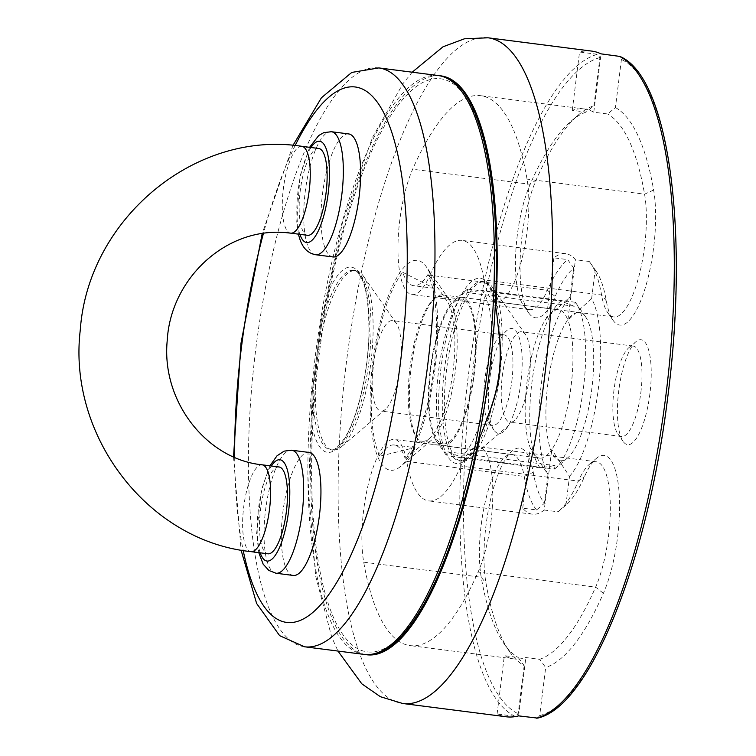 <?xml version="1.0" encoding="UTF-8"?>
<svg xmlns="http://www.w3.org/2000/svg" width="756" height="756" viewBox="0 0 756 756"><rect width="100%" height="100%" fill="white"/><g stroke="black" fill="none" stroke-linecap="round" stroke-linejoin="round"><path stroke-width="0.57" stroke-dasharray="3.78 2.83" d="M422.547 441.258A72.954 21.574 -82.7 0 0 429.361 438.527A72.954 21.574 -82.7 0 0 452.957 371.621A72.954 21.574 -82.7 0 0 447.004 300.916A72.954 21.574 -82.7 0 0 440.842 296.513A72.954 21.574 -82.7 0 0 410.168 366.131A72.954 21.574 -82.7 0 0 422.283 441.23A72.954 21.574 -82.7 0 0 422.547 441.258M405.112 458.382L413.901 451.701L414.732 447.609L379.805 456.199A80.249 23.729 97.3 0 1 394.282 444.982A80.249 23.729 97.3 0 1 405.112 458.382A102.126 30.202 -82.7 0 0 434.02 367.936A102.126 30.202 -82.7 0 0 428.019 274.456A80.249 23.729 97.3 0 1 413.541 285.673A80.249 23.729 97.3 0 1 402.712 272.273A102.126 30.202 -82.7 0 0 373.795 362.729A102.126 30.202 -82.7 0 0 379.805 456.199M402.712 272.273L434.265 288.329L434.105 282.451L428.019 274.456M332.914 256.945A62.011 18.333 97.3 0 1 323.993 244.793A62.011 18.333 97.3 0 1 325.77 174.967A62.011 18.333 97.3 0 1 348.686 133.935M293.243 575.448A62.011 18.333 97.3 0 1 282.895 511.982A62.011 18.333 97.3 0 1 308.798 452.409M461.207 457.115L554.526 469.079L554.98 465.592L540.115 467.832L446.796 455.868L447.864 451.852L461.207 457.115A87.545 25.884 -82.7 0 0 490.2 375.316A87.545 25.884 -82.7 0 0 481.988 290.295L467.123 292.544L467.577 289.057A87.545 25.884 -82.7 0 0 467.028 289.501A87.545 25.884 -82.7 0 0 438.716 369.788A87.545 25.884 -82.7 0 0 445.86 454.63A87.545 25.884 -82.7 0 0 446.796 455.868M560.565 460.801A74.778 22.113 -82.7 0 0 567.548 457.994A74.778 22.113 -82.7 0 0 591.74 389.416A74.778 22.113 -82.7 0 0 585.635 316.944A74.778 22.113 -82.7 0 0 572.519 314.827A74.778 22.113 -82.7 0 0 546.673 395.18A74.778 22.113 -82.7 0 0 560.565 460.801M540.115 467.832A87.545 25.884 97.3 0 1 531.893 382.82A87.545 25.884 97.3 0 1 560.886 301.02L574.239 306.274L575.307 302.268A87.545 25.884 97.3 0 1 576.242 303.506A87.545 25.884 97.3 0 1 583.386 388.338A87.545 25.884 97.3 0 1 555.065 468.635A87.545 25.884 97.3 0 1 554.526 469.079M467.577 289.057L560.886 301.02M575.307 302.268L481.988 290.295M467.331 300.822A74.778 22.113 97.3 0 1 472.821 383.887A74.778 22.113 97.3 0 1 443.054 445.728A74.778 22.113 97.3 0 1 436.467 441.183A74.778 22.113 97.3 0 1 430.362 368.72A74.778 22.113 97.3 0 1 454.554 300.141A74.778 22.113 97.3 0 1 467.331 300.822M443.281 443.923A72.954 21.574 -82.7 0 0 473.747 373.833A72.954 21.574 -82.7 0 0 461.576 299.178A72.954 21.574 -82.7 0 0 430.901 368.786A72.954 21.574 -82.7 0 0 443.016 443.895A72.954 21.574 -82.7 0 0 443.281 443.923M278.888 466.962A43.772 12.946 -82.7 0 0 260.612 509.015A43.772 12.946 -82.7 0 0 267.917 553.808M318.72 148.488A43.772 12.946 -82.7 0 0 302.542 177.443A43.772 12.946 -82.7 0 0 301.285 226.734A43.772 12.946 -82.7 0 0 307.588 235.314M321.102 321.489L312.048 394.056L311.907 424.428A93.375 27.613 -82.7 0 0 350.812 426.677A93.375 27.613 -82.7 0 0 367.057 296.201A93.375 27.613 -82.7 0 0 328.425 291.75L321.092 321.527L320.695 324.059L321.584 324.466L328.425 291.75A291.797 86.288 97.3 0 1 439.671 75.761M365.45 654.554A291.797 86.288 97.3 0 1 311.907 424.428L313.23 391.466L321.584 324.466A90.455 26.753 97.3 0 1 353.657 270.383A90.455 26.753 97.3 0 1 368.682 363.504A90.455 26.753 97.3 0 1 330.646 449.829A90.455 26.753 97.3 0 1 313.23 391.466L312.275 391.655L320.695 324.059M312.275 391.655L308.476 491.192L315.706 576.318L331.78 637.27L337.97 651.067M491.249 407.011L486.392 420.771M498.327 325.59L500.122 339.898C502.173 362.748 499.395 385.078 491.769 406.908A90.455 26.753 97.3 0 1 459.695 460.99A90.455 26.753 97.3 0 1 444.528 368.956A90.455 26.753 97.3 0 1 482.706 281.534A90.455 26.753 97.3 0 1 500.122 339.898L499.792 339.841M572.273 110.338L579.54 52.013L597.514 54.309L599.914 57.579L593.923 105.698L586.098 112.105L572.273 110.338A277.216 81.969 97.3 0 1 584.322 108.977A277.216 81.969 97.3 0 1 593.781 112.2L607.607 113.967L615.431 107.55L621.423 59.44L619.825 56.407M537.601 718.105L539.689 715.62L545.681 667.51L539.68 659.317L525.855 657.55A277.216 81.969 97.3 0 1 513.806 658.901A277.216 81.969 97.3 0 1 504.346 655.688L518.172 657.455L524.173 665.649A284.511 84.133 97.3 0 1 509.563 651.625A284.511 84.133 97.3 0 1 485.985 583.169A80.249 23.729 97.3 0 1 512.039 451.115A80.249 23.729 97.3 0 1 533.263 472.283A124.012 36.675 -82.7 0 0 544.396 503.288A4149.495 3963.632 -85.1 0 1 536.543 509.95L522.727 508.183A131.308 38.83 -82.7 0 0 532.366 514.184A131.308 38.83 -82.7 0 0 544.235 510.035L551.757 449.64A74.778 22.113 -82.7 0 0 571.111 385.844A74.778 22.113 -82.7 0 0 567.888 320.1L575.41 259.705A131.308 38.83 -82.7 0 0 565.772 253.695A131.308 38.83 -82.7 0 0 553.902 257.843L567.728 259.62A4149.495 3963.632 -85.1 0 1 573.7 268.059A124.012 36.675 -82.7 0 0 555.159 296.494A80.249 23.729 97.3 0 1 528.699 312.937A80.249 23.729 97.3 0 1 536.212 179.881A284.511 84.133 97.3 0 1 578.378 114.95A284.511 84.133 97.3 0 1 593.923 105.698M544.235 510.035L558.06 511.812A4149.495 3963.632 94.9 0 0 565.913 505.14A124.012 36.675 -82.7 0 0 566.064 505.008A124.012 36.675 -82.7 0 0 584.445 476.715A80.249 23.729 97.3 0 1 596.342 458.401A80.249 23.729 97.3 0 1 619.315 495.917A80.249 23.729 97.3 0 1 603.392 593.318A284.511 84.133 97.3 0 1 545.681 667.51M565.913 505.14L569.495 476.346L551.757 449.64A74.778 22.113 -82.7 0 1 539.557 458.108L423.776 443.262A74.778 22.113 -82.7 0 0 431.033 440.493A74.778 22.113 -82.7 0 0 455.216 371.905A74.778 22.113 -82.7 0 0 449.121 299.442A74.778 22.113 -82.7 0 0 442.799 294.925A74.778 22.113 -82.7 0 0 411.245 367.189A74.778 22.113 -82.7 0 0 423.776 443.262M573.7 268.059L570.109 296.853L546.38 318.238A74.778 22.113 -82.7 0 1 558.58 309.771A74.778 22.113 -82.7 0 1 567.888 320.1L591.617 298.705A96.655 28.586 97.3 0 1 598.298 389.066A96.655 28.586 97.3 0 1 569.495 476.346M591.617 298.705L595.208 269.92A4149.495 3963.632 94.9 0 0 589.236 261.472L575.41 259.705M615.431 107.55A284.511 84.133 97.3 0 1 653.628 190.03A80.249 23.729 97.3 0 1 644.953 288.905A80.249 23.729 97.3 0 1 612.993 320.223A80.249 23.729 97.3 0 1 606.34 300.916A124.012 36.675 -82.7 0 0 596.059 271.073A124.012 36.675 -82.7 0 0 595.208 269.92M649.924 393.526A52.892 15.64 97.3 0 1 623.133 441.447A52.892 15.64 97.3 0 1 618.814 390.19A52.892 15.64 97.3 0 1 635.928 341.684A52.892 15.64 97.3 0 1 649.924 393.526M518.597 715.875L525.855 657.55M524.173 665.649L518.181 713.758L515.053 716.319L497.089 714.014A335.57 99.234 -82.7 0 0 506.388 716.792M522.727 508.183L530.249 447.779L547.987 474.494A96.655 28.586 97.3 0 1 541.305 384.133A96.655 28.586 97.3 0 1 570.109 296.853M547.987 474.494L544.396 503.288M520.875 382.366A52.892 15.64 97.3 0 1 494.084 430.287A52.892 15.64 97.3 0 1 489.765 379.03A52.892 15.64 97.3 0 1 506.87 330.523A52.892 15.64 97.3 0 1 520.875 382.366M372.727 362.634A105.774 31.279 97.3 0 1 426.308 266.792A105.774 31.279 97.3 0 1 434.936 369.306A105.774 31.279 97.3 0 1 400.727 466.329A105.774 31.279 97.3 0 1 372.727 362.634M497.089 714.014L504.346 655.688M553.902 257.843L546.38 318.238A74.778 22.113 -82.7 0 0 527.017 382.035A74.778 22.113 -82.7 0 0 530.249 447.779A74.778 22.113 -82.7 0 0 539.557 458.108M591.75 51.096A335.57 99.234 -82.7 0 0 579.54 52.013M593.781 112.2L601.048 53.865M586.098 112.105A277.216 81.969 -82.7 0 0 571.252 121.036A277.216 81.969 -82.7 0 0 530.164 184.294A72.954 21.574 -82.7 0 0 523.332 305.254A72.954 21.574 -82.7 0 0 529.502 309.658A72.954 21.574 -82.7 0 0 547.391 290.304A131.308 38.83 97.3 0 1 567.728 259.62M429.88 275.241A131.308 38.83 97.3 0 1 462.086 240.399A131.308 38.83 97.3 0 1 484.076 279.918A72.954 21.574 -82.7 0 0 496.286 301.88A72.954 21.574 -82.7 0 0 521.971 259.006A72.954 21.574 -82.7 0 0 527.055 179.115A277.216 81.969 -82.7 0 0 480.646 95.691A277.216 81.969 -82.7 0 0 412.653 169.221A72.954 21.574 -82.7 0 0 397.949 247.458A72.954 21.574 -82.7 0 0 411.992 294.585A72.954 21.574 -82.7 0 0 429.88 275.241L547.391 290.304L555.159 296.494M589.236 261.472A131.308 38.83 97.3 0 1 590.691 263.4A131.308 38.83 97.3 0 1 601.578 294.991A72.954 21.574 -82.7 0 0 607.626 312.54A72.954 21.574 -82.7 0 0 613.796 316.944A72.954 21.574 -82.7 0 0 639.472 274.069A72.954 21.574 -82.7 0 0 644.566 194.179A277.216 81.969 -82.7 0 0 607.607 113.967M536.543 509.95A131.308 38.83 97.3 0 1 524.201 476.441A72.954 21.574 -82.7 0 0 511.992 454.488A72.954 21.574 -82.7 0 0 504.913 457.191A72.954 21.574 -82.7 0 0 481.222 577.244A277.216 81.969 -82.7 0 0 504.195 643.942A277.216 81.969 -82.7 0 0 518.172 657.455M539.68 659.317A277.216 81.969 -82.7 0 0 595.624 587.138A72.954 21.574 -82.7 0 0 610.328 508.911A72.954 21.574 -82.7 0 0 596.286 461.774A72.954 21.574 -82.7 0 0 589.207 464.477A72.954 21.574 -82.7 0 0 578.397 481.128A131.308 38.83 97.3 0 1 558.93 511.094A131.308 38.83 97.3 0 1 558.06 511.812M640.861 392.459A45.596 13.485 -82.7 0 0 633.216 346.068A45.596 13.485 -82.7 0 0 628.794 347.76A45.596 13.485 -82.7 0 0 614.042 389.576A45.596 13.485 -82.7 0 0 617.765 433.764A45.596 13.485 -82.7 0 0 621.621 436.514A45.596 13.485 -82.7 0 0 640.861 392.459M529.228 378.142A45.596 13.485 97.3 0 1 514.411 420.516A45.596 13.485 97.3 0 1 509.988 422.198A45.596 13.485 97.3 0 1 502.343 375.817A45.596 13.485 97.3 0 1 521.583 331.752A45.596 13.485 97.3 0 1 525.439 334.511A45.596 13.485 97.3 0 1 529.228 378.142M511.812 381.298A45.596 13.485 -82.7 0 0 504.167 334.908A45.596 13.485 -82.7 0 0 499.744 336.6A45.596 13.485 -82.7 0 0 484.993 378.425A45.596 13.485 -82.7 0 0 488.716 422.604A45.596 13.485 -82.7 0 0 492.572 425.363A45.596 13.485 -82.7 0 0 511.812 381.298M400.179 366.981A45.596 13.485 97.3 0 1 385.362 409.355A45.596 13.485 97.3 0 1 380.939 411.047A45.596 13.485 97.3 0 1 373.294 364.657A45.596 13.485 97.3 0 1 392.534 320.601A45.596 13.485 97.3 0 1 396.39 323.351A45.596 13.485 97.3 0 1 400.179 366.981M460.886 466.055A131.308 38.83 97.3 0 1 428.68 500.888A131.308 38.83 97.3 0 1 406.7 461.368A72.954 21.574 -82.7 0 0 394.481 439.416A72.954 21.574 -82.7 0 0 368.796 482.29A72.954 21.574 -82.7 0 0 363.712 562.18A277.216 81.969 -82.7 0 0 410.13 645.605A277.216 81.969 -82.7 0 0 478.113 572.065A72.954 21.574 -82.7 0 0 492.817 493.838A72.954 21.574 -82.7 0 0 478.775 446.701A72.954 21.574 -82.7 0 0 460.886 466.055L578.397 481.128L584.445 476.715M317.558 358.06A90.455 26.753 -82.7 0 0 332.716 450.094A90.455 26.753 -82.7 0 0 341.495 446.739A90.455 26.753 -82.7 0 0 370.752 363.768A90.455 26.753 -82.7 0 0 363.381 276.11A90.455 26.753 -82.7 0 0 355.726 270.648A90.455 26.753 -82.7 0 0 317.558 358.06M446.607 369.221A90.455 26.753 -82.7 0 0 461.774 461.255A90.455 26.753 -82.7 0 0 470.553 457.9A90.455 26.753 -82.7 0 0 499.81 374.929A90.455 26.753 -82.7 0 0 492.43 287.261A90.455 26.753 -82.7 0 0 484.785 281.799A90.455 26.753 -82.7 0 0 446.607 369.221M315.63 254.734A62.011 18.333 97.3 0 1 306.719 242.581A62.011 18.333 97.3 0 1 308.495 172.755A62.011 18.333 97.3 0 1 331.402 131.724M275.959 573.228A62.011 18.333 97.3 0 1 265.611 509.771A62.011 18.333 97.3 0 1 291.514 450.198M295.133 145.577A269.92 79.815 -82.7 0 0 263.466 233.292M234.691 457.333A269.92 79.815 -82.7 0 0 243.196 550.472M368.21 651.974A288.886 85.428 -82.7 0 0 495.53 228.378A288.886 85.428 -82.7 0 0 347.996 215.63A288.886 85.428 -82.7 0 0 368.21 651.974M364.033 654.403A291.797 86.288 97.3 0 1 315.554 353.997A291.797 86.288 97.3 0 1 438.263 75.543M378.813 67.917A291.797 86.288 -82.7 0 0 256.114 346.38A291.797 86.288 -82.7 0 0 304.592 646.786M260.196 552.825A51.068 15.101 97.3 0 1 271.328 465.989M299.867 234.322A51.068 15.101 97.3 0 1 299.31 232.546A51.068 15.101 97.3 0 1 311 147.496M251.03 551.644A43.772 12.946 97.3 0 1 243.725 506.851A43.772 12.946 97.3 0 1 262.011 464.798M301.833 146.314A43.772 12.946 -82.7 0 0 285.664 175.279A43.772 12.946 -82.7 0 0 284.407 224.57A43.772 12.946 -82.7 0 0 290.701 233.15M488.064 37.8A335.57 99.234 -82.7 0 0 346.446 362.096A335.57 99.234 -82.7 0 0 402.702 703.496M539.689 715.62A332.649 98.365 -82.7 0 0 667.879 395.076A332.649 98.365 -82.7 0 0 621.423 59.44M515.053 716.319A335.57 99.234 97.3 0 1 468.096 377.688A335.57 99.234 97.3 0 1 597.514 54.309M599.914 57.579A332.649 98.365 -82.7 0 0 471.725 378.123A332.649 98.365 -82.7 0 0 518.181 713.758M495.331 303.128A93.375 27.613 -82.7 0 0 456.577 305.008A93.375 27.613 -82.7 0 0 440.587 433.368A93.375 27.613 -82.7 0 0 478.057 441.844M606.34 300.916L601.578 294.991L484.076 279.918M406.7 461.368L524.201 476.441L533.263 472.283M603.392 593.318L595.624 587.138L478.113 572.065M363.712 562.18L481.222 577.244L485.985 583.169M536.212 179.881L530.164 184.294L412.653 169.221M653.628 190.03L644.566 194.179L527.055 179.115M447.004 300.916L434.105 282.451M429.361 438.527L413.901 451.701M394.282 444.982L415.006 447.637M447.864 451.852L554.98 465.592M585.635 316.944L576.242 303.506M567.548 457.994L555.065 468.635M434.265 288.329L413.541 285.673M574.239 306.274L467.123 292.544M436.467 441.183L445.86 454.63M454.554 300.141L467.028 289.501M461.576 299.178L440.842 296.513M443.016 443.895L422.283 441.23M292.978 145.388L262.209 233.472M233.528 456.822L241.06 550.094M269.92 465.809L261.359 490.03L256.624 533.585L258.779 552.636M309.591 147.316L299.962 176.318L296.692 222.519L298.45 234.143M321.092 321.527L342.61 221.99L372.283 137.809L402.986 83.632L412.19 72.198M496.768 313.532L496.673 312.738M495.274 304.252L490.55 289.321L487.081 284.086L482.706 281.534L484.785 281.799M481.978 432.054L481.685 432.801M478.264 440.767L469.419 455.235L464.553 459.629L459.695 460.99L461.774 461.255M355.726 270.648L353.657 270.383C364.165 274.059 369.249 295.813 368.919 335.636C368.077 357.39 365.063 378.472 359.875 398.894C355.405 415.932 350.245 429.153 344.386 438.537C337.488 447.788 332.914 451.559 330.646 449.829L332.716 450.094M565.772 253.695L462.086 240.399M566.064 505.008L558.93 511.094M504.195 643.942L509.563 651.625M584.322 108.977L480.646 95.691M558.58 309.771L442.799 294.925M617.765 433.764L623.133 441.447M628.794 347.76L635.928 341.684M633.216 346.068L521.583 331.752M621.621 436.514L509.988 422.198M488.716 422.604L494.084 430.287M499.744 336.6L506.87 330.523M504.167 334.908L392.534 320.601M492.572 425.363L380.939 411.047M589.207 464.477L596.342 458.401M504.913 457.191L512.039 451.115M532.366 514.184L428.68 500.888M596.286 461.774L478.775 446.701M571.252 121.036L578.378 114.95M523.332 305.254L528.699 312.937M596.059 271.073L590.691 263.4M607.626 312.54L612.993 320.223M529.502 309.658L411.992 294.585M511.992 454.488L394.481 439.416M513.806 658.901L410.13 645.605M613.796 316.944L496.286 301.88M396.39 323.351L363.381 276.11M385.362 409.355L341.495 446.739M525.439 334.511L492.43 287.261M514.411 420.516L470.553 457.9M449.121 299.442L426.308 266.792M431.033 440.493L400.727 466.329"/><path stroke-width="1.13" d="M357.607 146.088A62.011 18.333 97.3 0 1 355.83 215.923A62.011 18.333 97.3 0 1 332.914 256.945L315.63 254.734A62.011 18.333 97.3 0 0 341.703 195.558A62.011 18.333 97.3 0 0 331.402 131.724L348.686 133.935A62.011 18.333 97.3 0 1 357.607 146.088M308.798 452.409A62.011 18.333 97.3 0 1 309.015 452.438A62.011 18.333 97.3 0 1 319.363 515.894A62.011 18.333 97.3 0 1 293.47 575.467A62.011 18.333 97.3 0 1 293.243 575.448L275.959 573.228A62.011 18.333 97.3 0 0 302.031 514.061A62.011 18.333 97.3 0 0 291.731 450.226L309.015 452.438M262.011 464.798A43.772 12.946 97.3 0 1 262.162 464.817A43.772 12.946 97.3 0 1 269.438 509.875A43.772 12.946 97.3 0 1 251.03 551.644L267.917 553.808A43.772 12.946 -82.7 0 0 286.316 512.039A43.772 12.946 -82.7 0 0 279.049 466.981A43.772 12.946 -82.7 0 0 278.888 466.962M290.701 233.15L307.588 235.314A43.772 12.946 -82.7 0 0 325.987 193.545A43.772 12.946 -82.7 0 0 318.72 148.488L301.833 146.314A43.772 12.946 -82.7 0 1 309.138 191.117A43.772 12.946 -82.7 0 1 290.862 233.169A43.772 12.946 -82.7 0 1 290.701 233.15L286.486 232.697C225.345 226.753 170.554 279.427 167.237 340.417C161.104 401.559 206.861 459.374 262.162 464.817L279.049 466.981M486.392 420.771L491.343 407.134C499.083 385.125 501.889 362.596 499.763 339.538L498.327 325.59M491.343 407.134L481.988 431.997M402.702 703.496L506.388 716.792A335.57 99.234 -82.7 0 0 518.597 715.875L537.601 718.105C590.209 706.699 647.883 560.404 667.822 396.635C689.245 231.827 669.079 76.838 619.844 56.416L601.048 53.865A335.57 99.234 -82.7 0 0 591.75 51.096L488.064 37.8A335.57 99.234 -82.7 0 1 539.085 416.263A335.57 99.234 -82.7 0 1 402.702 703.496L380.362 696.701L361.803 683.821L337.97 651.067M291.514 450.198A62.011 18.333 97.3 0 1 291.731 450.226L284.095 451.143L277.017 455.802L269.92 465.809M243.196 550.472A269.92 79.815 -82.7 0 0 287.601 622.519A269.92 79.815 -82.7 0 0 407.163 269.193A269.92 79.815 -82.7 0 0 295.133 145.577M263.466 233.292A269.92 79.815 -82.7 0 0 234.691 457.333M364.033 654.403L365.195 654.526C410.716 660.517 462.776 546.153 484.757 404.299C511.292 241.561 491.098 78.681 438.263 75.543A291.797 86.288 97.3 0 1 486.958 374.182A291.797 86.288 97.3 0 1 365.082 654.516A291.797 86.288 97.3 0 1 364.033 654.403L304.592 646.786A291.797 86.288 -82.7 0 0 305.641 646.9A291.797 86.288 -82.7 0 0 427.518 366.556A291.797 86.288 -82.7 0 0 378.813 67.917L351.757 72.434L321.442 97.751L292.978 145.388M271.328 465.989A51.068 15.101 97.3 0 1 279.796 459.724A51.068 15.101 97.3 0 1 286.24 525.486A51.068 15.101 97.3 0 1 260.196 552.825M311 147.496A51.068 15.101 97.3 0 1 328.775 160.574A51.068 15.101 97.3 0 1 320.364 226.148A51.068 15.101 97.3 0 1 299.867 234.322M439.671 75.761A291.797 86.288 97.3 0 1 495.917 306.227A93.375 27.613 -82.7 0 0 495.331 303.128M478.057 441.844A93.375 27.613 -82.7 0 0 479.399 438.905A291.797 86.288 97.3 0 1 365.45 654.554M619.022 56.171A335.57 99.234 97.3 0 1 660.735 431.865A335.57 99.234 97.3 0 1 536.562 718.181M438.263 75.543L378.813 67.917M262.209 233.472L240.994 343.148L233.528 456.822M241.06 550.094L256.605 603.449L279.644 635.673L304.592 646.786M258.779 552.636L263.164 564.174L268.852 570.44L275.959 573.228M298.45 234.143L299.159 236.883C302.031 247.316 307.522 253.269 315.63 254.734M331.402 131.724L323.776 132.65L318.73 135.513L309.591 147.316M251.03 551.644C147.789 540.965 67.53 435.626 80.278 330.022C87.894 219.467 194.935 129.692 301.833 146.314M412.19 72.198L443.025 46.787L464.449 38.792L488.064 37.8M496.73 313.22L499.622 339.709C501.672 362.634 498.875 385.05 491.249 406.955M496.673 312.738L495.274 304.252M481.685 432.801L478.264 440.767"/></g></svg>
